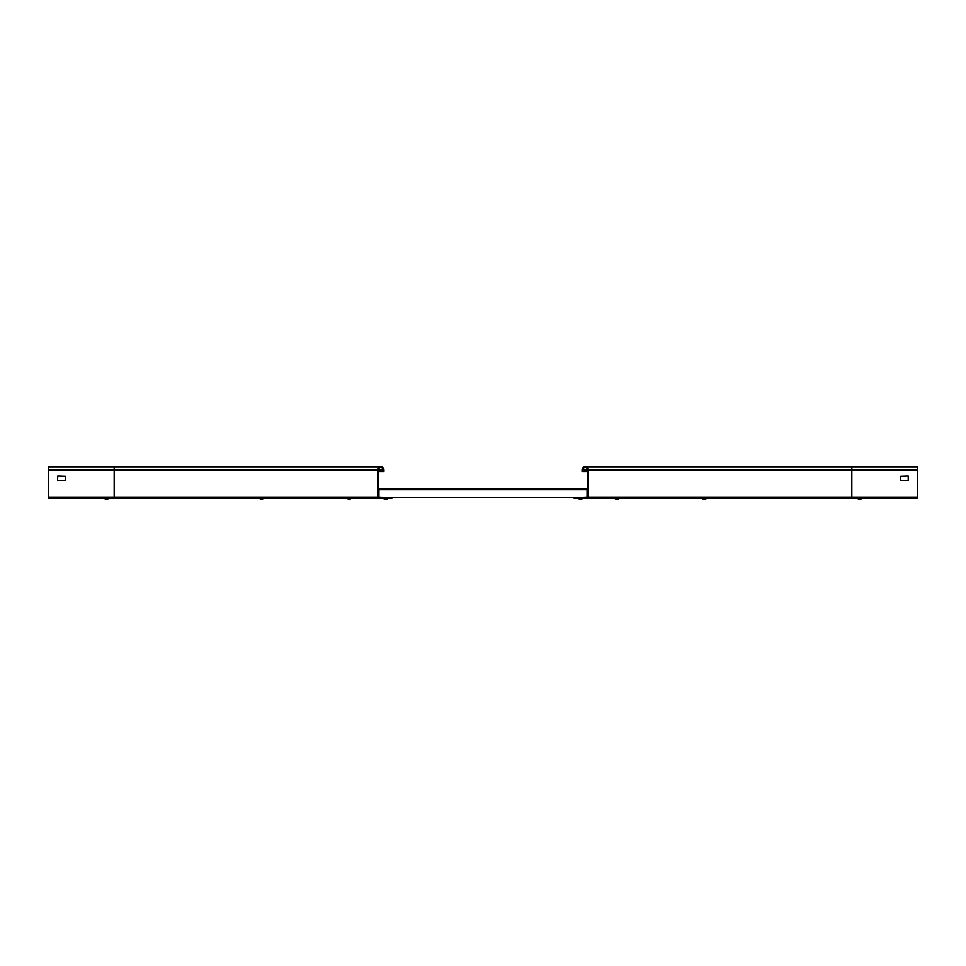 <?xml version="1.0" encoding="UTF-8"?>
<svg xmlns="http://www.w3.org/2000/svg" width="966" height="966" viewBox="0 0 966 966"><rect width="100%" height="100%" fill="white"/><g stroke="black" fill="none" stroke-linecap="round" stroke-linejoin="round"><path stroke-width="1.45" d="M587.062 498.384A1.316 1.316 0 0 0 588.379 497.067L588.379 469.935A3.164 3.164 0 0 0 585.215 466.771A3.164 3.164 0 0 0 582.063 469.935L582.063 471.517L582.848 471.517L582.848 469.935A2.367 2.367 0 0 1 585.215 467.556A2.367 2.367 0 0 1 587.594 469.935L587.594 497.067L574.154 497.599L574.154 498.384L917.7 498.384L917.7 466.771L585.215 466.771L851.831 466.771L851.831 469.935L917.7 469.935M908.475 480.476L900.843 480.73L900.578 476.25L908.221 475.996L908.221 480.73M582.063 471.517L587.594 471.517M574.154 498.384L577.668 498.384L574.154 498.384M583.005 498.384L614.461 498.384L577.668 498.444L580.095 499.229M614.461 498.384L617.467 498.384M706.834 498.384L851.831 498.384L706.834 498.384L701.775 498.444L703.671 499.229L701.775 498.384M377.621 497.067L377.621 469.935A3.164 3.164 0 0 1 380.785 466.771A3.164 3.164 0 0 1 383.937 469.935L383.937 471.517L383.152 471.517L383.152 469.935A2.367 2.367 0 0 0 380.785 467.556A2.367 2.367 0 0 0 378.406 469.935L378.406 497.067L391.846 497.599L391.846 498.384L378.938 498.384A1.316 1.316 0 0 1 377.621 497.067L114.169 497.067L114.169 466.771L380.785 466.771M378.406 471.517L383.152 471.517M114.169 466.771L48.3 466.771L48.3 498.384L382.995 498.384L385.036 499.229M48.3 497.067L114.169 497.067L114.169 498.384L259.19 498.384L261.061 499.229L264.225 498.444L259.166 498.444M264.225 498.444L346.565 498.444M351.443 498.444L346.48 498.444L349.644 499.229L351.443 498.384L382.995 498.384M388.332 498.384L382.995 498.444L386.014 499.229M57.779 480.73L65.157 480.73L65.422 476.25L57.779 475.996L57.525 480.476M587.594 488.108L587.594 486.526M378.938 489.69L587.062 489.69L587.062 488.639L378.938 488.639L378.938 497.599M391.846 497.599L574.154 497.599M587.062 489.69L587.062 497.599M108.784 498.384L108.784 498.444A4.214 4.214 0 0 1 106.888 499.229L103.736 498.444L108.784 498.444L106.888 499.229M351.443 498.384L346.48 498.384M386.364 499.229L388.054 498.384M580.856 499.229L577.668 498.384M617.117 499.229L614.461 498.444L616.356 499.229M862.264 498.384L857.216 498.444L859.112 499.229L857.216 498.384M851.831 498.384L851.831 469.935L588.379 469.935M588.379 497.067L917.7 497.067M582.848 469.935L587.594 469.935M378.406 469.935L383.152 469.935M48.3 469.935L377.621 469.935M587.316 467.556L585.215 467.556M378.684 467.556L380.785 467.556M862.264 498.444L860.368 499.229L862.264 498.444M706.834 498.444L704.938 499.229L706.834 498.444M619.52 498.444L617.624 499.229L619.52 498.444M583.005 498.444L581.109 499.229L583.005 498.444M388.332 498.444L386.436 499.229L388.332 498.444M577.946 498.384L579.841 499.229"/></g></svg>
